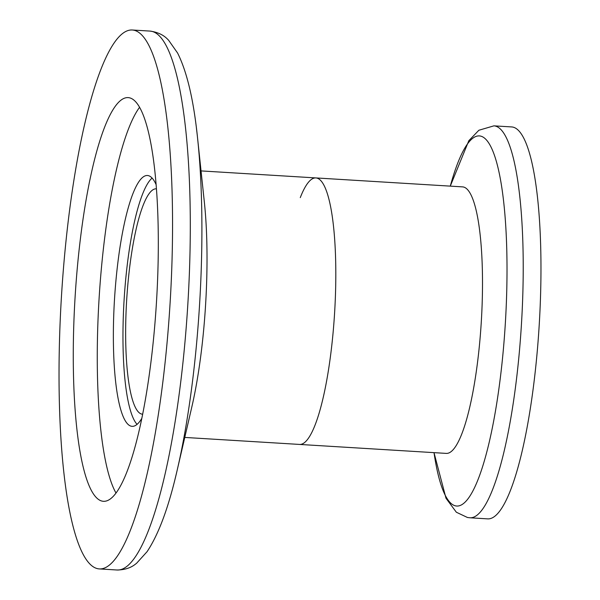 <?xml version="1.0" encoding="UTF-8"?>
<svg xmlns="http://www.w3.org/2000/svg" width="600" height="600" viewBox="0 0 600 600"><rect width="100%" height="100%" fill="white"/><g stroke="black" fill="none" stroke-linecap="round" stroke-linejoin="round"><path stroke-width="0.9" d="M116.01 493.065A202.222 40.763 93.5 0 1 101.49 267.278A202.222 40.763 93.5 0 1 139.567 107.317M141.833 418.342A125.655 25.328 93.5 0 1 132.127 426.345A125.655 25.328 93.5 0 1 115.988 280.02A125.655 25.328 93.5 0 1 147.442 175.5A125.655 25.328 93.5 0 1 156.105 184.627M137.062 424.357A125.655 25.328 93.5 0 1 125.587 280.605A125.655 25.328 93.5 0 1 152.1 178.072M196.433 128.19A259.043 52.215 93.5 0 1 197.587 138.255L204.353 202.185A160.05 32.265 93.5 0 1 203.685 329.603A160.05 32.265 93.5 0 1 191.865 406.785L177.36 469.418A259.043 52.215 93.5 0 1 174.975 479.347M166.913 344.37A269.962 54.42 93.5 0 1 99.337 568.92A269.962 54.42 93.5 0 1 64.672 254.542A269.962 54.42 93.5 0 1 132.248 30A269.962 54.42 93.5 0 1 166.913 344.37M77.498 265.815A202.222 40.763 93.5 0 1 128.115 97.613A202.222 40.763 93.5 0 1 154.087 333.105A202.222 40.763 93.5 0 1 103.462 501.308A202.222 40.763 93.5 0 1 77.498 265.815M300.278 197.618A133.507 26.91 93.5 0 1 315.877 177.922A133.507 26.91 93.5 0 1 333.022 333.39A133.507 26.91 93.5 0 1 299.603 444.435L184.77 437.43M142.665 414.202A112.89 22.755 93.5 0 1 142.5 414.195A112.89 22.755 93.5 0 1 128.002 282.728A112.89 22.755 93.5 0 1 156.262 188.828A112.89 22.755 93.5 0 1 156.428 188.843M511.65 126.93A196.335 39.578 93.5 0 1 536.865 355.567A196.335 39.578 93.5 0 1 487.717 518.873L469.972 517.785A196.335 39.578 93.5 0 0 519.12 354.48A196.335 39.578 93.5 0 0 493.905 125.85L511.65 126.93M333.022 333.39A133.507 26.91 93.5 0 1 299.603 444.435L446.295 453.397A133.507 26.91 93.5 0 0 479.715 342.345A133.507 26.91 93.5 0 0 462.57 186.877L315.877 177.922A133.507 26.91 93.5 0 1 333.022 333.39M117.083 570A269.962 54.42 93.5 0 0 184.657 345.457A269.962 54.42 93.5 0 0 149.993 31.088C162.743 32.82 167.317 39.127 168.51 40.11L177.585 53.025C187.012 71.805 193.68 100.215 197.587 138.255A259.043 52.215 93.5 0 1 196.5 344.49A259.043 52.215 93.5 0 1 177.36 469.418C168.847 506.775 158.745 534.202 147.06 551.692L136.545 563.31C135.248 564.135 129.945 569.827 117.083 570L99.337 568.92M450.285 186.127A185.422 37.38 93.5 0 1 495.27 157.815A185.422 37.38 93.5 0 1 503.145 351.817A185.422 37.38 93.5 0 1 469.207 497.123A185.422 37.38 93.5 0 1 434.01 452.647M149.993 31.08L132.248 30M315.877 177.922L201.045 170.91M434.002 452.647L446.002 498.255L456.345 512.227L467.43 517.485L469.972 517.785M493.905 125.85L478.868 130.252L468.825 140.692L450.278 186.127"/></g></svg>
